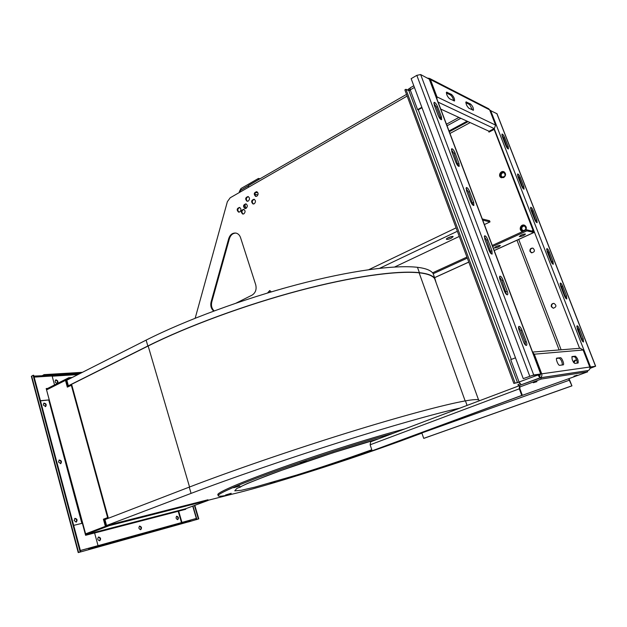 <?xml version="1.0" encoding="UTF-8"?>
<svg xmlns="http://www.w3.org/2000/svg" width="627" height="627" viewBox="0 0 627 627"><rect width="100%" height="100%" fill="white"/><g stroke="black" fill="none" stroke-linecap="round" stroke-linejoin="round"><path stroke-width="0.94" d="M68.86 386.357L68.359 385.785L147.847 345.994C187.073 326.33 245.376 304.84 298.954 290.607C352.578 276.382 397.071 270.323 419.385 272.659C427.622 273.56 432.795 275.512 434.903 278.513L436.063 282.581M105.281 519.454L105.062 518.662L108.15 517.471L71.823 385.103L67.324 387.125L65.474 380.362L46.555 389.892M189.558 486.999L148.16 345.994L68.711 385.754M108.15 517.471L107.617 517.604L71.29 385.143M105.885 526.155L103.949 519.093L103.416 519.219L107.617 517.604M103.949 519.093L105.062 518.662M67.802 386.883L66.015 380.33L65.474 380.362M148.16 345.994C187.301 326.377 245.463 304.941 298.922 290.732C352.421 276.538 396.828 270.48 419.118 272.8C427.355 273.693 432.528 275.645 434.636 278.647L435.796 281.829M105.814 525.904L107.444 525.285L106.566 525.512L104.944 519.579L189.236 487.124C230.916 471.065 291.571 450.194 346.12 433.233C400.708 416.281 444.676 404.556 465.438 400.865C473.103 399.517 477.602 399.234 478.926 400.01L479.389 400.771M67.481 382.595L66.65 382.658M66.313 381.428L67.058 381.051M105.665 525.371L106.441 525.073M105.367 526.351L103.416 519.219M185.271 509.406L185.592 508.763L208.148 500.409L207.96 499.774L109.153 524.917L85.256 533.992L82.372 523.247L73.68 525.371M40.489 400.88L49.243 399.901L46.523 389.759L68.978 378.394L70.624 378.285M434.903 278.513L433.069 273.435C430.921 270.339 425.717 268.301 417.457 267.306C395.088 264.727 350.571 270.558 296.994 284.674C243.456 298.797 185.247 320.311 146.122 340.116L66.83 380.205L68.359 385.785M433.069 273.435L434.252 276.719M106.566 525.512L191.078 493.386C230.587 478.362 287.025 458.909 339.325 442.372C391.64 425.835 436.024 413.365 459.967 408.099M421.908 433.116L400.355 441.102C367.5 452.984 333.533 464.38 298.436 475.297M232.014 494.186L208.109 500.291M217.977 494.875C215.351 493.261 240.212 482.382 282.542 467.366C324.77 452.373 376.937 436.031 404.744 428.946M66.172 380.926L66.924 380.542M109.153 524.917L109.349 525.638L85.444 534.698L85.256 533.992M208.148 500.409L109.349 525.638M188.39 521.883L198.79 518.866L194.817 505.346M78.234 552.591L31.358 376.349L33.106 375.299L80.154 551.862L78.242 552.591L189.158 521.664M60.529 463.682C61.462 461.864 60.952 460.68 58.993 460.155M76.024 522.15C77.09 520.324 76.659 519.093 74.707 518.458M45.403 406.649C46.21 404.838 45.63 403.71 43.678 403.271M57.167 383.387C57.896 381.772 57.37 380.675 55.591 380.095L55.427 380.119M140.542 529.69C141.443 528.052 141.059 526.892 139.398 526.21M177.574 519.642C178.35 518.121 177.99 517.024 176.477 516.342M99.536 540.811C100.586 539.04 100.187 537.817 98.329 537.135M68.978 378.394L68.798 377.713L72.191 377.493M46.523 389.759L46.343 389.093L68.798 377.713M372.062 450.547C311.235 472.578 222.789 499.217 218.298 495.941C215.962 494.444 237.218 484.977 275.12 471.324C312.928 457.694 362.288 441.823 393.474 433.194M43.287 404.987L45.646 406.562C46.735 404.603 46.147 403.451 43.898 403.122L43.287 404.987M74.143 520.559L76.259 522.087C77.646 520.151 77.207 518.897 74.958 518.333L74.143 520.559M58.523 462.052L60.764 463.604C62.002 461.652 61.493 460.453 59.228 460.014L58.523 462.052M80.381 550.506L98.031 545.631L94.599 532.958L85.601 535.293L85.444 534.698M185.592 508.763L185.741 509.281L178.671 511.115L181.94 522.424L196.329 518.443L192.724 506.122M82.443 372.313L44.023 374.64L42.228 375.722L33.882 376.098M188.406 521.946L198.391 518.976L194.433 505.487M33.106 375.299L33.662 375.267L80.703 551.713L78.978 552.356L88.909 549.605M56.046 379.86L55.646 379.97C54.659 381.867 55.247 382.979 57.41 383.301C58.429 381.757 57.982 380.613 56.046 379.86M140.714 529.658L140.777 529.635C141.984 527.895 141.608 526.711 139.633 526.084C138.426 527.762 138.786 528.953 140.714 529.658M177.755 519.611L177.809 519.595C178.883 517.965 178.515 516.844 176.712 516.217C175.638 517.792 175.983 518.921 177.755 519.611M99.693 540.78L99.771 540.756C101.143 538.875 100.743 537.629 98.58 537.01C97.216 538.805 97.593 540.066 99.693 540.78M46.343 389.093L46.194 388.536L47.66 388.426M54.541 384.939L52.127 375.996L34.156 377.125M40.441 400.7L49.243 399.901M384.602 436.549L388.826 434.95M231.198 493.3L225.602 494.969L231.198 493.3M342.679 460.649L337.914 462.091L342.679 460.649M239.749 485.949L233.714 487.735L239.749 485.949M306.203 461.198L300.168 462.985L306.203 461.198M275.229 482.132L270.151 483.66L275.229 482.132M178.671 511.115L178.201 511.287L181.477 522.589L88.556 548.296L88.869 549.456M97.538 545.811L98.031 545.631M80.389 550.553L88.556 548.296L89.105 548.743L190.553 520.481L190.733 521.108M196.329 518.443L181.94 522.424M42.228 375.722L42.464 376.6L42.754 376.051L79.558 373.763M46.241 388.732L47.205 388.662M482.712 220.14L490.008 221.903L484.389 224.56M459.27 236.434L394.642 266.992M451.244 238.205C448.783 239.263 447.176 239.616 446.416 239.255C445.601 238.44 452.678 235.674 453.156 236.614L451.244 238.205M80.154 551.862L80.703 551.713M44.023 374.64L44.203 375.307L42.754 376.051M80.985 373.041L44.203 375.307M198.79 518.866L198.391 518.976M90.876 548.884L90.688 548.163M490.008 221.903L489.562 220.735L482.265 218.948M451.808 236.52L447.333 238.197M538.35 375.087L540.866 373.974L533.71 374.962L523.255 378.622L411.147 78.673L416.822 75.358L420.646 74.55L429.464 79.261M195.177 318.218L227.374 201.667L230.195 197.779L248.347 187.348L248.566 185.38L406.523 94.387M213.729 311.07C211.134 308.813 210.257 305.757 211.103 301.9L228.737 238.566C230.117 234.592 232.515 232.766 235.924 233.072C238.119 233.581 239.663 235.101 240.549 237.633L255.714 284.76C256.78 289.408 255.557 292.872 252.046 295.145L236.113 303.107M239.733 211.934L238.566 212.122C236.473 209.982 236.794 208.423 239.514 207.419C241.317 208.658 241.395 210.163 239.733 211.934M246.097 208.36L244.906 208.548C242.814 206.385 243.143 204.81 245.894 203.83C247.696 205.084 247.767 206.596 246.097 208.36M243.856 213.854L242.688 214.042C240.58 211.902 240.893 210.327 243.629 209.324C245.455 210.57 245.525 212.075 243.856 213.854M267.51 293.013L269.712 290.567L271.319 291.876M256.866 196.212L255.604 196.392C253.535 194.158 253.904 192.583 256.709 191.666C258.496 192.936 258.543 194.456 256.866 196.212M281.429 288.937L283.247 288.428M254.233 203.791L253.01 203.979C250.918 201.776 251.262 200.193 254.053 199.245C255.855 200.507 255.918 202.027 254.233 203.791M248.268 201.079L247.046 201.259C244.977 199.065 245.322 197.489 248.088 196.541C249.875 197.803 249.938 199.315 248.268 201.079M538.17 374.617L532.456 375.432L523.255 378.622M410.442 90.445L408.851 90.649L405.92 89.285L404.862 89.896L513.85 383.442L519.148 382.219M214.183 310.906C211.761 308.609 210.962 305.615 211.785 301.916L229.411 238.652C230.642 234.992 232.829 233.134 235.971 233.079M239.005 212.153C237.233 210.257 237.484 208.705 239.741 207.49M245.337 208.587C243.566 206.667 243.825 205.107 246.121 203.908M243.127 214.073C241.34 212.177 241.583 210.617 243.864 209.394M268.176 292.817L269.963 290.614M256.043 196.447C254.272 194.472 254.57 192.904 256.929 191.737M282.526 288.624L283.177 288.404M253.449 204.026C251.662 202.074 251.936 200.507 254.272 199.315M247.485 201.306C245.721 199.362 246.003 197.803 248.316 196.619M470.603 201.463L466.527 190.647L466.355 187.544C467.374 187.544 468.463 188.892 469.631 191.58L473.683 202.325L473.863 205.484C472.852 205.491 471.763 204.151 470.603 201.463M455.014 152.855L458.995 163.404L459.176 166.382C458.141 166.39 457.028 165.019 455.837 162.283L451.832 151.656L451.659 148.732C452.694 148.74 453.815 150.112 455.014 152.855L453.893 153.443L458.353 166.163M441.447 116.912L441.62 119.679C440.569 119.671 439.433 118.268 438.195 115.47L434.276 105.077L434.103 102.35C435.162 102.366 436.306 103.776 437.544 106.582L441.447 116.912L440.334 117.515L440.797 119.451M503.019 280.018L507.235 291.202C507.933 293.193 507.995 294.4 507.415 294.808C506.451 294.815 505.425 293.538 504.335 290.975L500.095 279.713C499.406 277.753 499.351 276.57 499.915 276.17C500.887 276.162 501.921 277.447 503.019 280.018L501.827 280.535L506.6 294.557M523.451 341.707L519.117 330.194C518.38 328.078 518.325 326.808 518.937 326.377C519.877 326.377 520.872 327.623 521.93 330.139L526.249 341.566C526.993 343.721 527.056 345.015 526.429 345.446C525.497 345.453 524.509 344.207 523.451 341.707M487.806 239.718L491.944 250.698L492.124 254.092C491.137 254.107 490.087 252.799 488.958 250.181L484.796 239.122L484.624 235.783C485.611 235.776 486.677 237.092 487.806 239.718L486.63 240.259L491.309 253.857M540.466 374.241L539.51 376.553L539.996 377.83C541.65 377.015 542.222 375.683 541.72 373.833L534.29 354.192L532.738 352.468M488.378 108.604L489.632 109.843L495.573 125.11L494.358 128.496L489.084 131.278L440.734 109.067M500.848 175.921C500.644 173.373 501.733 172.307 504.116 172.715C505.871 175.458 505.111 176.9 501.843 177.033L500.848 175.921M521.468 229.325C521.202 226.927 522.22 225.838 524.548 226.057C526.696 228.612 526.1 230.133 522.761 230.618L521.468 229.325M573.172 361.755L575.272 360.07L576.903 360.509M551.345 306.721C550.976 304.62 551.838 303.507 553.931 303.366C556.76 305.38 556.549 307.003 553.296 308.241L551.345 306.721M530.003 251.427C529.697 249.099 530.693 248.002 532.966 248.135C535.301 250.565 534.8 252.117 531.453 252.783L530.003 251.427M580.249 348.275L583.134 350.007L534.29 354.192M513.85 383.442L519.117 382.141M436.956 99.082L436.98 96.879L495.573 125.11M466.026 188.343L468.487 192.152L473.048 205.256M451.354 149.555L453.893 153.443M433.829 103.196L436.447 107.201L440.334 117.515M499.539 276.938L501.827 280.535M518.529 327.129L520.716 330.625L525.026 342.052L525.614 345.179M484.263 236.567L486.63 240.259M589.921 368.433L595.642 366.207L589.788 367.101M489.789 110.25L496.992 113.746M502.282 177.198L501.255 176.062C500.957 173.82 501.898 172.699 504.077 172.691M523.2 230.728L521.86 229.419C521.523 227.303 522.401 226.175 524.493 226.041M573.423 362.171L575.374 360.063M553.296 308.241L551.713 306.736C551.321 304.847 552.058 303.727 553.923 303.366M531.876 252.869L530.387 251.498C530.027 249.436 530.873 248.308 532.919 248.112M588.314 370.479L588.259 370.502C589.701 369.797 590.211 368.637 589.764 367.03L583.134 350.007M563.171 364.875L563.242 364.859C564.653 364.577 561.816 357.398 560.428 357.719L556.784 358.103C555.342 358.385 558.218 365.682 559.629 365.314L563.171 364.875M578.063 363.025L578.118 363.009C578.502 360.454 577.6 358.182 575.414 356.191L572.083 356.536C571.691 359.13 572.6 361.426 574.826 363.425L578.063 363.025M562.348 364.977C562.231 361.842 561.204 359.569 559.26 358.158L560.428 357.719M556.494 358.448L559.26 358.158M577.248 363.127C577.083 360.133 576.095 357.962 574.293 356.606L575.414 356.191M571.824 356.865L574.293 356.606M405.92 89.285L515.065 382.987M427.638 78.124L429.581 78.438L430.42 79.551L436.98 96.879M549.323 251.913L552.983 261.294L553.296 264.241C552.583 264.202 551.76 263.097 550.819 260.918L547.136 251.482L546.83 248.582C547.551 248.621 548.382 249.734 549.323 251.913L548.288 252.367L552.489 263.81M564.371 295.685L560.632 286.1L560.319 283.051C561.016 283.083 561.831 284.172 562.756 286.32L566.471 295.85L566.792 298.946C566.103 298.907 565.295 297.825 564.371 295.685M577.373 329.018L577.036 325.774C577.718 325.805 578.509 326.879 579.403 328.979L583.196 338.69L583.533 341.981C582.859 341.95 582.075 340.884 581.182 338.792L577.373 329.018M521.484 185.686L517.926 176.571L517.643 173.977C518.388 174.024 519.258 175.176 520.253 177.441L523.788 186.509L524.078 189.142C523.333 189.095 522.471 187.951 521.484 185.686M504.696 137.595L508.168 146.499L508.45 148.975C507.69 148.92 506.804 147.745 505.793 145.44L502.298 136.49L502.023 134.045C502.791 134.107 503.677 135.283 504.696 137.595L503.716 138.105L507.627 148.552M534.58 219.278L530.975 210.021L530.677 207.294C531.414 207.333 532.26 208.47 533.232 210.696L536.83 219.905L537.127 222.671C536.398 222.632 535.552 221.503 534.58 219.278M472.593 110.046L469.584 104.576L470.603 104.019L466.041 101.895C465.775 103.894 466.715 106.002 468.886 108.228L473.409 110.289C473.675 108.322 472.742 106.229 470.603 104.019M465.837 102.703L469.584 104.576M453.682 100.759C453.164 98.274 452.114 96.362 450.523 95.038L451.573 94.45L446.573 92.138C446.259 94.222 447.247 96.417 449.551 98.737L454.504 100.986C454.818 98.933 453.838 96.754 451.573 94.45M446.338 92.953L450.523 95.038M538.303 374.97L539.51 376.553M537.723 374.68L539.996 377.83L518.458 385.809L517.988 384.539L519.979 383.802M589.929 368.355L594.514 366.607L589.842 367.265M546.603 249.468L548.288 252.367M560.076 283.921L561.706 286.758L565.993 298.507M576.769 326.643L578.337 329.394L582.734 341.527M517.455 174.886L519.25 177.935L523.263 188.727M501.866 134.977L503.716 138.105M530.473 208.188L532.221 211.174L536.312 222.248M421.681 432.536L423.727 438.359L424.118 438.273L571.942 385.864L568.603 378.755L587.664 371.819L587.233 370.706L540.772 377.767L518.458 385.809M515.48 357.813L510.731 359.647L519.07 382.031L521.233 384.782M540.772 377.767L541.25 379.045L519.955 386.906L519.877 388.693L522.33 395.292L372.799 450.625L372.14 450.789L370.134 444.794L370.675 441.8L519.36 385.691M587.664 371.819L541.25 379.045M522.33 395.292L521.766 395.418L519.305 388.811L519.454 385.652L519.908 386.93M577.122 375.189L573.932 376.161L577.122 375.189M536.963 381.647L533.311 382.744L536.963 381.647M410.105 89.512L408.545 90.413L409.188 90.719M408.545 90.413L408.13 89.308L409.917 88.274M414.423 87.435L410.223 89.857L410.121 87.874L413.796 85.75M571.942 385.864L569.026 378.598M575.617 360.07L573.909 362.829M575.445 360.063L573.533 362.328M422.002 107.726L418.154 109.89L417.598 109.654L410.223 89.857M421.838 107.272L417.598 109.654M423.727 438.359L571.691 385.895M521.766 395.418L372.14 450.789M246.56 197.92L246.286 199.417M254.844 194.143L255.471 196.039M239.545 192.411L239.302 191.674L240.212 190.545L248.198 185.945M239.671 190.921L240.987 188.523L258.457 178.444L258.794 179.463L240.705 190.255M488.566 131.043L488.982 132.117L494.147 129.397L533.459 231.457L526.484 229.78L492.289 245.455M503.669 177.582L501.075 177.606C497.595 176.015 500.793 169.925 504.1 171.853C506.177 173.757 506.028 175.67 503.669 177.582M522.855 231.441L522.095 231.277C518.317 230.062 520.825 223.643 524.47 225.218C526.453 226.386 526.845 228.032 525.63 230.172M258.457 178.444L260.009 178.789M494.147 129.397L533.718 230.321L533.938 232.499L526.899 230.846L492.681 246.505M488.982 131.239L489.264 131.968M501.592 177.802L501.482 177.755C499.076 174.494 499.907 172.511 503.983 171.79M522.612 231.41L522.487 231.371C519.595 228.353 520.206 226.284 524.329 225.164M466.935 257.078L432.583 272.823M495.51 246.858L498.731 245.635M520.496 235.454L523.851 234.153M467.319 258.112L433.179 273.74M526.484 229.78L526.899 230.846M496.145 246.544L494.28 247.955C496.827 247.853 498.857 247.062 500.362 245.565C499.743 245.298 498.332 245.627 496.145 246.544M521.256 235.078L519.281 236.567C521.883 236.45 523.953 235.619 525.473 234.09C524.854 233.824 523.451 234.153 521.256 235.078M449.144 131.333L467.57 121.403M449.01 130.965L467.131 121.199M465.148 400.919L419.118 272.8M46.531 389.79L85.609 533.859M417.457 267.306L419.385 272.659M146.122 340.116L147.847 345.994M191.078 493.386L189.236 487.124M467.076 405.418L465.438 400.865M48.781 400.128L81.863 523.373M185.514 508.795L85.452 534.713M78.587 552.442L31.648 376.067M189.26 521.64L89.316 549.456M371.787 449.739L369.53 450.57C346.276 458.94 322.027 467.091 296.775 475.015L254.891 487.132L241.27 490.275L234.772 490.855L236.645 488.582L247.446 483.448L266.702 475.783C298.695 463.753 345.924 448.148 378.677 438.782M178.201 511.287L94.614 533.013M195.867 518.607L196.204 519.736M52.182 376.192L77.967 374.57M379.703 268.27L457.349 231.269M192.975 506.028L196.925 519.509M368.864 269.641L456.088 227.867M407.15 96.064L248.347 187.348M540.701 373.974L429.174 78.908M211.103 301.9L211.785 301.916M228.737 238.566L229.411 238.652M533.71 374.962L420.646 74.55M494.17 128.598L579.591 348.322M561.141 349.795L518.678 239.373M418.264 109.827L511.295 359.428M529.752 376.192L416.822 75.358M469.631 191.58L468.487 192.152M473.683 202.325L472.539 202.882M458.995 163.404L457.867 163.992M437.544 106.582L436.447 107.201M507.235 291.202L506.036 291.712M521.93 330.139L520.716 330.625M526.249 341.566L525.026 342.052M491.944 250.698L490.769 251.231M494.194 128.59L438.108 102.138M490.557 110.328L590.516 366.92M589.764 367.03L541.72 373.833M408.851 90.649L517.51 382.611M496.819 113.534L595.54 366.215M588.228 370.51L539.996 377.83M430.42 79.551L489.632 109.843M552.983 261.294L551.948 261.749M562.756 286.32L561.706 286.758M566.471 295.85L565.421 296.281M579.403 328.979L578.337 329.394M583.196 338.69L582.122 339.097M520.253 177.441L519.25 177.935M523.788 186.509L522.785 186.995M508.168 146.499L507.188 147M533.232 210.696L532.221 211.174M536.83 219.905L535.811 220.375M465.837 102.279L466.464 101.935M446.346 92.584L447.059 92.185M519.07 382.031L537.856 375.032M517.98 396.899L568.603 378.755M421.846 432.951L569.488 380.158M519.305 388.811L370.134 444.794M240.212 190.545L240.611 191.791M244.781 204.606L246.011 208.407M257.94 194.887L254.891 194.284M257.94 192.865L255.573 192.387M241.795 189.628L241.317 189.534M531.586 231.026L533.334 230.227M449.959 133.473L470.187 122.602M449.308 131.748L468.079 121.638M434.589 277.636L468.792 262.07M494.201 250.51L533.773 232.507M447.051 125.792L460.837 118.307M478.55 399.854L434.636 278.647M479.224 400.833L478.926 400.01M89.277 549.464L189.221 521.648M241.442 486.38L239.679 487.469C241.371 485.768 255.432 480.031 281.837 470.242L333.023 452.78L378.026 439.025M429.409 79.12L540.866 373.974M532.589 352.068L580.484 348.251M516.977 240.219L559.127 349.952M501.843 177.033L502.251 177.182M522.761 230.618L523.153 230.705M595.642 366.207L496.96 113.659M429.581 78.438L488.864 108.855M519.43 385.66L370.675 441.8M244.115 206.487L244.616 208.023M501.075 177.606L501.482 177.755M522.095 231.277L522.487 231.371M434.605 277.683L468.808 262.125M494.217 250.565L533.938 232.499M446.455 124.209L458.917 117.421"/></g></svg>
